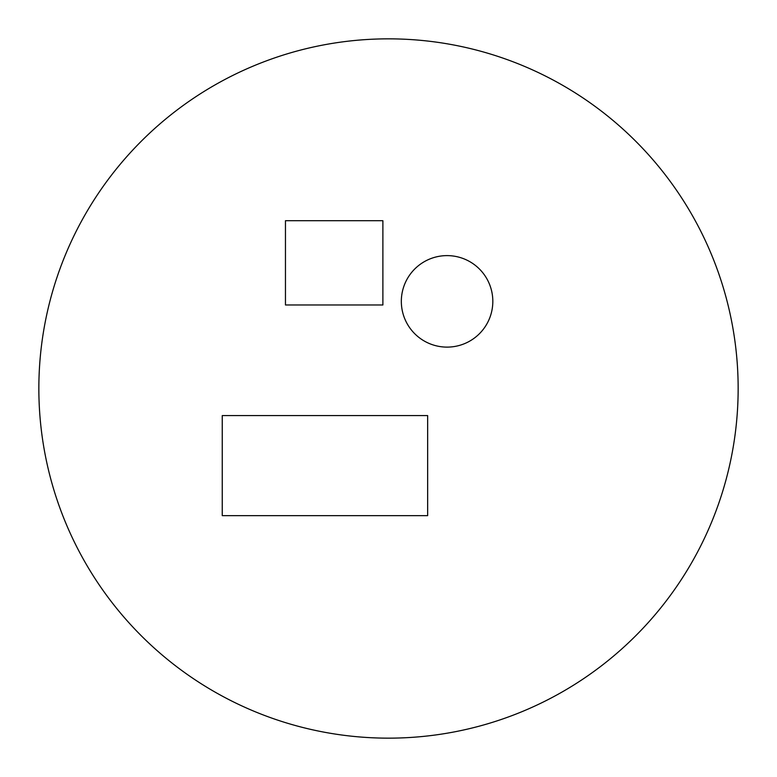 <?xml version="1.0" encoding="UTF-8"?>
<svg xmlns="http://www.w3.org/2000/svg" width="777" height="777" viewBox="0 0 777 777"><rect width="100%" height="100%" fill="white"/><g stroke="black" fill="none" stroke-linecap="round" stroke-linejoin="round"><path stroke-width="1.17" d="M492.822 301.369A45.746 45.746 0 0 1 447.076 347.115A45.746 45.746 0 0 1 401.33 301.369A45.746 45.746 0 0 1 447.076 255.614A45.746 45.746 0 0 1 492.822 301.369M382.886 220.717L382.886 304.982L285.46 304.982L285.46 220.717L382.886 220.717M427.651 415.588L427.651 515.656L222.251 515.656L222.251 415.588L427.651 415.588M738.15 388.5A349.65 349.65 0 0 0 388.5 38.85A349.65 349.65 0 0 0 38.85 388.5A349.65 349.65 0 0 0 388.5 738.15A349.65 349.65 0 0 0 738.15 388.5"/></g></svg>
